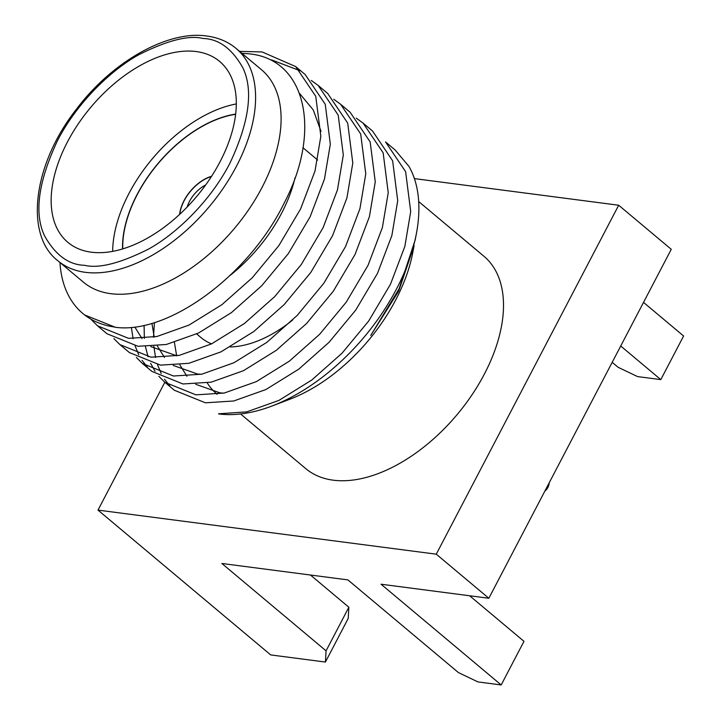 <?xml version="1.0" encoding="UTF-8"?>
<svg xmlns="http://www.w3.org/2000/svg" width="721" height="721" viewBox="0 0 721 721"><rect width="100%" height="100%" fill="white"/><g stroke="black" fill="none" stroke-linecap="round" stroke-linejoin="round"><path stroke-width="1.08" d="M436.268 554.179L618.69 205.233L671.269 249.313L488.838 598.268L381.058 584.217L501.185 684.95L477.969 681.922L458.457 672.612L347.892 579.9L221.87 563.48L326.063 650.847L325.414 662.049L270.69 654.92L97.993 510.108L436.268 554.179L488.838 598.268M618.69 205.233L414.395 178.61M620.718 346.008L660.806 379.616L683.607 336.004L643.52 302.387M164.83 382.265L97.993 510.108M325.414 662.049L348.216 618.429L348.865 607.235L310.454 575.025M418.694 201.556L483.881 256.216A138.603 81.266 130 0 1 471.967 394.883A138.603 81.266 130 0 1 333.255 480.186A138.603 81.266 130 0 1 305.767 468.623L240.58 413.962M660.806 379.616L637.589 376.596L618.086 367.286L612.183 362.33M348.865 607.235L326.063 650.847M469.641 595.762L523.987 641.33L501.185 684.95M217.147 394.315A138.603 81.266 130 0 1 207.251 382.932M218.553 413.809L246.69 411.88L278.883 400.425L311.778 380.021L342.051 353.182L368.701 321.007L390.485 284.209L404.841 246.447L410.709 211.55L405.608 171.652L385.546 141.947L395.036 149.896L408.942 166.371A162.982 95.569 130 0 1 416.368 233.721L415.188 239.931L399.074 288.851L370.756 335.418L398.686 291.122L414.088 245.681L412.763 252.656A138.603 81.266 130 0 1 289.869 399.218L271.853 406.067A162.982 95.569 130 0 1 218.706 413.944M416.368 233.721A162.982 95.569 130 0 1 271.853 406.067M239.579 51.362L262.12 51.939L295.691 66.593L315.753 96.308L320.845 136.206L314.987 171.093L300.63 208.856L278.838 245.654L252.188 277.837L221.924 304.677L189.019 325.072L156.827 336.527L128.545 338.338L97.479 325.793L91.45 319.809M311.292 80.437L318.159 85.429L338.221 115.144L343.313 155.042L337.446 189.929L323.089 227.701L301.306 264.49L274.656 296.673L244.392 323.513L211.487 343.908L179.295 355.363L151.013 357.174L119.947 344.629L113.918 338.645M333.76 99.273L340.618 104.266L360.68 133.98L365.772 173.878L359.914 208.766L345.557 246.537L323.774 283.326L297.124 315.51L266.851 342.349L233.946 362.744L201.763 374.199L173.473 376.011L142.407 363.465L136.377 357.481M356.228 118.109L363.087 123.111L383.148 152.816L388.24 192.714L382.373 227.602L368.016 265.373L346.233 302.162L319.583 334.346L289.319 361.185L256.415 381.589L224.222 393.044L195.941 394.847L164.875 382.301L158.845 376.317M155.024 371.252L150.626 363.33M148.057 356.796L145.48 346.72M144.371 338.428L144.074 325.405M174.419 342.439L176.663 355.895M179.835 364.844L186.946 376.281M195.697 384.275L219.959 392.855L223.744 393.143M151.933 323.35L154.204 337.058M157.367 346.008L164.487 357.445M173.229 365.439L197.491 374.019L201.276 374.307M134.872 327.091L142.019 338.609M150.77 346.603L175.032 355.183L178.817 355.471M321.016 131.348L313.247 109.907L299.639 93.541M154.438 322.575L153.474 337.194M153.852 346.386L155.547 357.526M157.538 364.745L161.198 373.532M164.505 379.201L169.859 385.987M164.875 382.301L174.356 390.25L205.422 402.805L233.703 400.993L265.896 389.538L298.8 369.143L329.064 342.295L355.714 310.12L377.507 273.322L391.863 235.56L397.722 200.672L392.63 160.774L372.568 131.06L363.087 123.111M131.384 327.505L133.088 338.69M135.079 345.909L138.738 354.696M142.046 360.365L147.399 367.151M142.407 363.465L151.897 371.414L182.963 383.969L211.244 382.157L243.437 370.702L276.332 350.307L306.605 323.459L333.255 291.284L355.038 254.486L369.395 216.724L375.262 181.836L370.17 141.938L350.109 112.224L340.618 104.266M119.947 344.629L129.429 352.578L160.495 365.132L188.776 363.321L220.968 351.866L253.873 331.471L284.137 304.623L310.787 272.448L332.579 235.65L346.936 197.887L352.794 163L347.702 123.102L327.64 93.388L318.159 85.429M97.479 325.793L106.96 333.742L138.026 346.296L166.317 344.485L198.509 333.03L231.405 312.635L261.678 285.786L288.328 253.612L310.111 216.814L324.468 179.051L330.335 144.164L325.243 104.266L305.181 74.551L295.691 66.593M300.233 70.811L271.601 59.897M115.144 327.109A162.982 95.569 130 0 1 82.825 313.5L84.501 314.906L115.36 327.28C168.308 334.535 248.952 275.476 284.236 202.98C322.152 130.771 306.001 58.41 248.186 53.76L241.877 53.291M547.275 486.495A12.834 7.525 -50 0 0 548.771 483.629M82.825 313.5A162.982 95.569 130 0 1 59.96 262.516M235.974 48.343L261.471 69.721A138.603 81.266 130 0 1 249.556 208.387A138.603 81.266 130 0 1 110.845 293.69A138.603 81.266 130 0 1 83.357 282.127L57.869 260.75A138.603 81.266 130 0 0 85.357 272.322A138.603 81.266 130 0 0 224.06 187.009A138.603 81.266 130 0 0 235.974 48.343C228.016 41.683 218.31 37.582 206.873 36.05C168.299 30.039 112.116 61.357 76.183 109.529C32.463 165.181 24.622 235.416 57.869 260.75M544.815 491.19A7.697 4.515 -50 0 0 548.906 484.692L549.303 482.61M196.184 51.552A118.064 69.225 -50 0 0 78.021 124.228A118.064 69.225 -50 0 0 67.873 242.346A118.064 69.225 -50 0 0 91.288 252.197A118.064 69.225 -50 0 0 209.451 179.529A118.064 69.225 -50 0 0 219.599 61.411A118.064 69.225 -50 0 0 196.184 51.552M229.819 275.647A118.064 69.225 -50 0 0 295.015 177.763M236.299 103.941A118.064 69.225 -50 0 0 112.665 251.386M122.552 248.961A105.491 61.853 130 0 1 235.641 114.098M196.653 333.922L201.177 337.716A105.491 61.853 -50 0 0 211.586 343.863M230.323 346.945A105.491 61.853 -50 0 0 292.681 319.998M122.759 248.907A105.23 61.7 130 0 1 235.623 114.306M179.61 214.425A32.851 19.26 130 0 1 211.577 176.294M179.817 214.227A32.598 19.116 130 0 1 211.415 176.537M187.145 207.053A24.388 14.294 130 0 1 205.629 185M84.447 265.283C68.666 264.85 55.373 255.036 44.567 235.866C33.941 213.443 38.249 181.701 57.509 140.64C77.291 102.103 111.818 69.396 139.432 54.408C167.632 40.313 188.83 35.005 203.025 38.465C218.805 38.907 232.099 48.713 242.905 67.891C253.531 90.314 249.223 122.047 229.963 163.108C210.181 201.655 175.654 234.352 148.039 249.349C119.839 263.435 98.642 268.753 84.447 265.283M317.664 160.053L302.937 147.697"/></g></svg>
